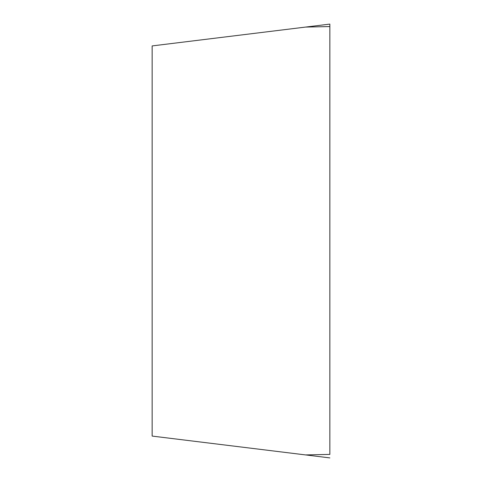 <?xml version="1.0" encoding="UTF-8"?>
<svg xmlns="http://www.w3.org/2000/svg" width="482" height="482" viewBox="0 0 482 482"><rect width="100%" height="100%" fill="white"/><g stroke="black" fill="none" stroke-linecap="round" stroke-linejoin="round"><path stroke-width="0.72" d="M329.845 454.406L329.845 26.558L329.845 454.406L305.588 454.924L329.845 457.9M329.845 24.1L329.845 26.558L329.845 24.1L305.588 27.076L329.845 26.558M305.588 454.924L152.155 436.083L152.155 45.917L305.588 27.076"/></g></svg>
